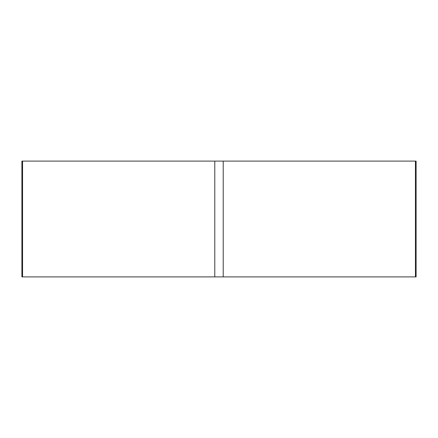 <?xml version="1.0" encoding="UTF-8"?>
<svg xmlns="http://www.w3.org/2000/svg" width="438" height="438" viewBox="0 0 438 438"><rect width="100%" height="100%" fill="white"/><g stroke="black" fill="none" stroke-linecap="round" stroke-linejoin="round"><path stroke-width="0.66" d="M22.552 161.102L22.552 276.898L416.1 276.898L416.1 161.102L21.9 161.102L21.9 276.898L415.448 276.898L415.448 161.102M214.784 276.898L214.784 161.102M223.216 161.102L223.216 276.898"/></g></svg>
